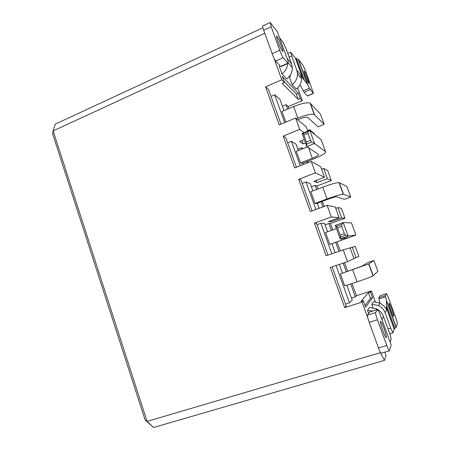 <?xml version="1.0" encoding="UTF-8"?>
<svg xmlns="http://www.w3.org/2000/svg" width="450" height="450" viewBox="0 0 450 450"><rect width="100%" height="100%" fill="white"/><g stroke="black" fill="none" stroke-linecap="round" stroke-linejoin="round"><path stroke-width="0.67" d="M262.879 27.754L55.238 124.138L53.128 130.882L264.78 33.277M384.486 360.377L380.363 352.659L147.099 421.391L153.568 427.5L384.486 360.377L386.021 355.337L384.868 352.159M145.114 419.929L52.627 133.808L53.128 130.882L147.099 421.391L145.114 419.929L153.568 427.5M375.334 301.708L371.407 290.897L370.496 291.988L372.566 297.681L365.631 307.097L363.296 300.645L362.093 302.091L367.886 318.122M380.042 351.771L380.363 352.659M373.011 307.688L371.762 304.239L373.489 301.714L380.126 303.002L384.587 306.624L386.64 309.656L385.166 312.834L390.769 328.207L392.979 332.854L394.217 328.967L396.248 327.223L386.381 300.195L386.64 309.656M368.601 313.425L367.515 310.427L369.523 307.496L376.656 308.897C379.912 310.579 382.191 313.104 383.479 316.474L381.994 319.686M273.808 57.724L281.779 79.779L284.417 82.468L282.234 76.438L298.339 93.257L300.291 98.617L302.299 100.659L297.664 87.902M289.733 75.988L290.109 76.826L289.558 76.224M287.061 58.387L291.623 63.911L292.348 67.742C292.32 72.337 290.464 76.078 286.768 78.958L281.959 73.856L279.264 66.409L279.748 65.554M301.354 75.696L302.856 78.384L307.704 84.656L298.536 59.535L295.515 58.264L290.644 52.161L291.634 55.974L296.809 70.194L301.354 75.696L301.511 78.632C301.483 82.913 299.745 86.389 296.291 89.049L292.129 84.639L289.614 77.704L290.571 74.7M307.097 163.029L306.613 161.696M302.051 149.029L301.562 147.679L297.866 149.158M322.909 206.893L321.092 201.842M316.631 189.472L315.146 185.361L311.406 186.784M338.94 251.342L335.745 242.477M331.397 230.417L328.888 223.476L325.108 224.843M362.093 302.091L344.717 307.642L330.322 267.48L347.479 261.641L343.221 249.857L326.132 255.774L314.421 223.104L331.335 216.962L327.133 205.329L310.281 211.556L298.727 179.314L301.067 180.174L312.086 210.887M298.727 179.314L315.411 172.873L311.265 161.398L294.643 167.917L283.236 136.102L285.851 137.751L296.421 167.22M314.421 223.104L316.485 223.155L327.96 255.144M315.928 209.469L306.062 182.014L310.247 183.555L312.885 190.89M317.329 203.237L319.146 208.282M331.853 253.794L320.884 223.273L324.574 223.363L327.6 231.773M331.937 243.816L335.121 252.664M339.345 264.409L342.433 272.981M346.838 285.216L352.187 300.088L349.476 302.827L336.071 265.523M300.212 165.735L291.42 141.272L296.089 144.219L298.35 150.508M302.901 163.153L303.384 164.486M284.698 122.569L274.714 94.787L279.928 99.326L283.995 110.616M306.062 182.014L302.254 183.476M291.42 141.272L287.657 142.791M274.714 94.787L271.007 96.379M320.884 223.273L317.025 224.668M345.521 304.099L349.476 302.827M283.236 136.102L299.689 129.369L295.599 118.046L279.208 124.853L265.584 86.839L281.779 79.779M280.963 124.121L268.498 89.376L265.584 86.839M344.717 307.642L346.241 306.107L332.162 266.856M336.994 242.038L340.324 250.858M350.117 247.972L355.23 246.364L358.881 256.421L353.914 258.441M344.571 262.631L347.541 271.266M352.733 285.66L356.507 295.718L371.407 290.897M302.299 100.659L288.264 106.582L288.968 108.523M307.575 130.584L309.662 129.735L314.241 133.537L314.511 134.291M321.587 169.251L323.702 168.429L327.746 170.719L331.318 180.546L316.924 186.013L317.987 188.961M335.767 208.378L337.911 207.591L341.409 208.328L345.021 218.267L330.457 223.515L331.774 227.576M324.146 206.432L322.324 201.381M316.924 186.013L315.146 185.361M332.64 229.972L331.903 227.526M330.457 223.515L328.888 223.476M350.691 283.944L355.359 296.876L356.507 295.718M352.862 285.615L351.962 283.523M343.181 263.104L346.275 271.693M308.317 162.551L307.834 161.213M303.058 148.624L301.562 147.679M288.264 106.582L286.048 104.647L287.646 109.08M295.599 118.046L306.231 126.883L307.789 131.181M343.221 249.857L350.077 247.86L353.993 258.66L347.479 261.641M299.689 129.369L304.037 132.705M309.662 129.735L309.949 130.517M352.288 247.219L356.091 257.704M345.021 218.267L341.668 217.946L331.234 221.715L328.421 221.586L339.148 217.704L331.335 216.962M327.133 205.329L335.284 207.039L339.148 217.704M331.318 180.546L327.414 178.667L317.115 182.593L313.892 181.305L324.489 177.255L315.411 172.873M311.265 161.398L320.67 166.714L324.489 177.255M305.522 142.982L303.154 143.933L299.543 141.514L304.301 139.59M337.911 207.591L341.668 217.946M323.702 168.429L327.414 178.667M301.933 140.546L303.154 143.933M331.234 221.715L330.868 220.703M317.115 182.593L316.311 180.382M286.048 104.647L282.403 106.189M351.484 298.131L355.359 296.876M363.296 300.645L360.934 301.399L368.404 292.663L370.468 298.356L365.051 305.494M370.496 291.988L368.404 292.663M298.339 93.257L296.376 94.095L298.322 99.45L282.212 83.424L284.417 82.468M298.322 99.45L300.291 98.617M296.376 94.095L284.074 81.523M372.566 297.681L370.468 298.356M315.056 203.406L316.226 203.648L328.101 199.232C332.415 197.668 335.228 196.841 336.544 196.757L344.458 199.339L350.724 197.027L346.854 186.441L339.019 182.559C336.459 182.582 331.048 184.106 322.785 187.144L310.838 191.666L315.056 203.406L327.054 198.945C335.34 195.93 340.74 194.349 343.254 194.192L350.724 197.027M336.471 228.606L325.524 232.515L329.799 244.401L355.905 235.058L348.12 236.076L345.527 235.215L344.312 233.589L341.719 226.434L341.646 224.516L343.215 222.553L335.312 225.394L336.617 226.316L337.478 227.953L340.059 235.091L340.476 236.993L340.183 238.871L348.12 236.076L343.215 222.553L351.478 222.896L355.905 235.058M373.911 260.499L367.521 262.654L361.789 266.276L340.397 273.876L344.723 285.913L357.036 281.852C365.507 279.017 370.839 277.037 373.027 275.901L377.865 271.327L373.911 260.499L368.685 263.981L340.397 273.876M307.316 146.925L296.325 151.318L300.499 162.917L301.815 163.581L313.537 158.974C322.003 155.509 326.014 153.09 325.564 151.712L314.544 143.522L311.76 142.054L310.511 140.304L307.991 133.352L307.991 131.659L309.774 130.371L302.096 133.498L303.109 133.644L303.874 135.023L306.382 141.969L306.832 146.604L314.544 143.522L309.774 130.371L321.249 139.854L325.564 151.712M296.353 118.671L297.804 118.069C305.916 114.885 311.383 113.681 314.207 114.457L324.18 124.363L320.394 114.008L310.067 103.106C307.204 102.201 301.731 103.354 293.642 106.554L281.998 111.459L285.823 122.102M296.809 70.194L297.506 73.873C297.478 78.294 295.689 81.883 292.129 84.639M287.685 63.619C287.257 67.832 285.345 71.246 281.959 73.856M367.515 310.427L372.763 311.034M371.762 304.239L378.613 305.572C381.741 307.181 383.929 309.6 385.166 312.834M324.18 124.363L318.06 126.855L307.693 117.326C306.219 116.921 303.368 117.551 299.149 119.205L297.709 119.801M291.623 63.911L286.251 49.134L283.157 42.373L279.557 37.727M390.173 342.202L391.084 339.199C391.14 338.243 390.549 336.009 389.312 332.505L383.479 316.474M300.499 162.917L312.339 158.259C316.8 156.426 318.881 155.16 318.583 154.468L306.832 146.604L302.096 133.498M329.799 244.401L348.733 237.578L340.183 238.871L335.312 225.394M298.536 59.535L303.199 65.649L305.758 71.387L313.464 93.442L309.397 88.2L303.199 90.844L301.162 86.743L299.846 85.101M379.856 303.457L379.811 302.878M379.811 302.85L378.951 298.969L385.571 296.859L385.408 295.588L386.539 293.642L388.598 298.046L395.775 317.689L397.361 323.353L396.248 327.223M309.397 88.2L307.704 84.656M305.235 75.707L303.941 70.903C304.515 70.346 309.634 83.413 308.852 83.419C308.205 82.918 307.001 80.347 305.235 75.707M303.199 90.844L304.059 92.323L307.463 95.985L313.464 93.442M297.861 73.547L297.855 74.295M270.146 22.506L262.688 25.976C262.446 26.252 262.772 27.664 263.672 30.212L272.132 53.629C273.51 57.296 274.691 59.771 275.664 61.059L280.868 66.634L288.135 63.422L283.185 57.707C282.246 56.396 281.087 53.899 279.703 50.22L271.187 26.736L270.146 22.506L277.419 31.843L288.022 61.031L288.135 63.422M277.942 41.586C276.75 38.233 276.294 36.383 276.57 36.039C277.436 35.274 283.922 51.401 282.791 51.486C281.835 50.839 280.221 47.537 277.942 41.586M378.011 310.303L379.598 313.088L391.151 344.897L389.391 350.826C388.918 350.674 388.046 348.896 386.781 345.499L377.466 319.821C376.093 315.889 375.486 313.476 375.643 312.581L377.392 309.577L378.011 310.303M383.918 328.202C385.824 333.664 386.601 336.825 386.246 337.691C385.251 338.451 379.254 321.188 380.548 321.306C381.161 321.531 382.286 323.831 383.918 328.202M377.392 309.577L369.517 312.053L367.487 315.135C367.279 316.041 367.858 318.454 369.219 322.374L378.467 347.968C379.727 351.354 380.616 353.121 381.127 353.261L389.391 350.826M380.177 295.695L378.821 297.692L378.951 298.969M386.381 300.195L385.571 296.859M391.719 308.981C393.249 313.307 393.919 315.787 393.722 316.423C393.086 316.991 388.164 303.12 389.036 303.244C389.475 303.463 390.369 305.376 391.719 308.981M293.642 106.554L297.804 118.069M295.341 58.089L302.501 77.732M289.142 57.083L291.634 55.974M352.659 269.752L357.036 281.852M390.769 328.207L388.052 329.034M386.421 307.907L394.149 329.096M322.785 187.144L327.054 198.945M308.537 147.746L312.339 158.259M341.421 238.686L341.949 240.137M314.511 114.666L310.382 103.337M301.421 77.192L302.102 76.899M304.374 80.224L296.488 58.613M373.213 275.766L368.876 263.874M386.612 308.694L386.1 308.852M386.404 305.128L394.903 328.421M343.502 194.231L339.277 182.627M303.109 133.644L307.991 131.659M311.76 142.054L306.861 144.023M336.617 226.316L341.646 224.516M345.527 235.215L340.476 236.993M310.23 89.696L304.059 92.323M313.318 93.347L307.305 95.889M280.575 66.459L287.865 63.236M275.664 61.059L283.185 57.707M272.132 53.629L279.703 50.22M271.187 26.736L263.672 30.212M377.342 309.628L369.456 312.103M375.643 312.581L367.487 315.135M377.466 319.821L369.219 322.374M378.467 347.968L386.781 345.499M378.821 297.692L385.408 295.588M380.104 295.718L386.511 293.664M307.991 133.352L303.874 135.023M306.382 141.969L310.511 140.304M341.719 226.434L337.478 227.953M340.059 235.091L344.312 233.589M301.511 78.632L297.506 73.873M292.348 67.742L288.18 62.786M375.998 310.016L376.656 308.897M378.613 305.572L380.126 303.002M301.343 75.696L299.655 76.427M310.067 103.106L314.207 114.457M302.85 78.373L295.515 58.264M287.809 53.421L290.644 52.161M368.685 263.981L373.027 275.901M392.979 332.854L389.773 333.821M386.308 307.271L394.217 328.967M339.019 182.559L343.254 194.192M307.08 83.503L298.221 59.226M386.578 301.32L396.118 327.454M386.539 293.642L380.137 295.695"/></g></svg>
